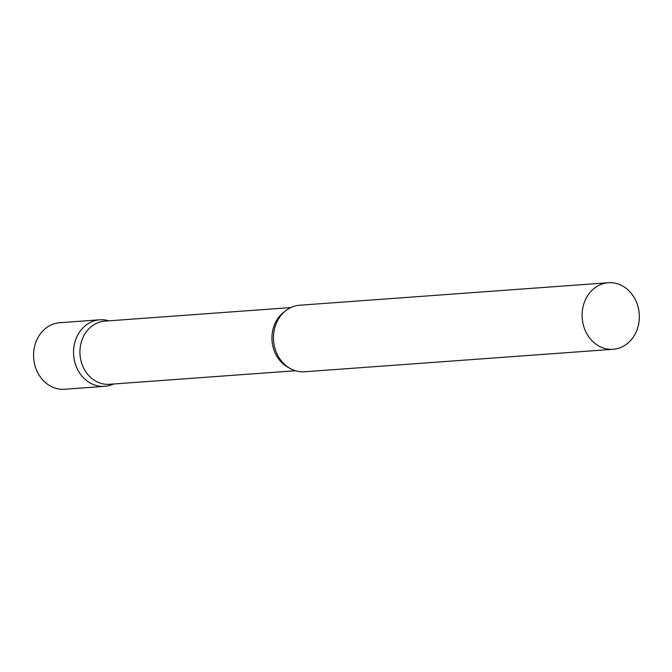 <?xml version="1.0" encoding="UTF-8"?>
<svg xmlns="http://www.w3.org/2000/svg" width="672" height="672" viewBox="0 0 672 672"><rect width="100%" height="100%" fill="white"/><g stroke="black" fill="none" stroke-linecap="round" stroke-linejoin="round"><path stroke-width="1.01" d="M108.856 320.83L108.217 320.653A33.356 28.594 85.8 0 0 90.241 322.468A33.356 28.594 85.8 0 0 75.886 365.56A33.356 28.594 85.8 0 0 112.854 384.266L113.459 384.006A33.356 28.594 -94.2 0 1 104.597 386.341A33.356 28.594 -94.2 0 1 76.163 366.29A33.356 28.594 -94.2 0 1 99.75 319.796A33.356 28.594 -94.2 0 1 108.83 320.83M104.597 386.341L64.613 389.256A33.356 28.594 -94.2 0 1 36.17 369.205A33.356 28.594 -94.2 0 1 59.758 322.711L99.75 319.796M290.816 307.574L104.798 321.124A31.668 27.14 85.8 0 0 95.768 323.66A31.668 27.14 85.8 0 0 80.825 360.083A31.668 27.14 85.8 0 0 109.402 384.3L295.42 370.742M608.303 282.744L299.653 305.231A33.356 28.594 85.8 0 0 290.144 307.902A33.356 28.594 85.8 0 0 274.403 346.265A33.356 28.594 85.8 0 0 304.5 371.776L613.15 349.289A33.356 28.594 85.8 0 0 622.658 346.618A33.356 28.594 85.8 0 0 638.4 308.255A33.356 28.594 85.8 0 0 608.303 282.744A33.356 28.594 85.8 0 0 598.794 285.407A33.356 28.594 85.8 0 0 583.052 323.778A33.356 28.594 85.8 0 0 613.15 349.289M284.978 311.329A31.668 27.14 85.8 0 0 272.042 340.696A31.668 27.14 85.8 0 0 289.103 367.87"/></g></svg>
